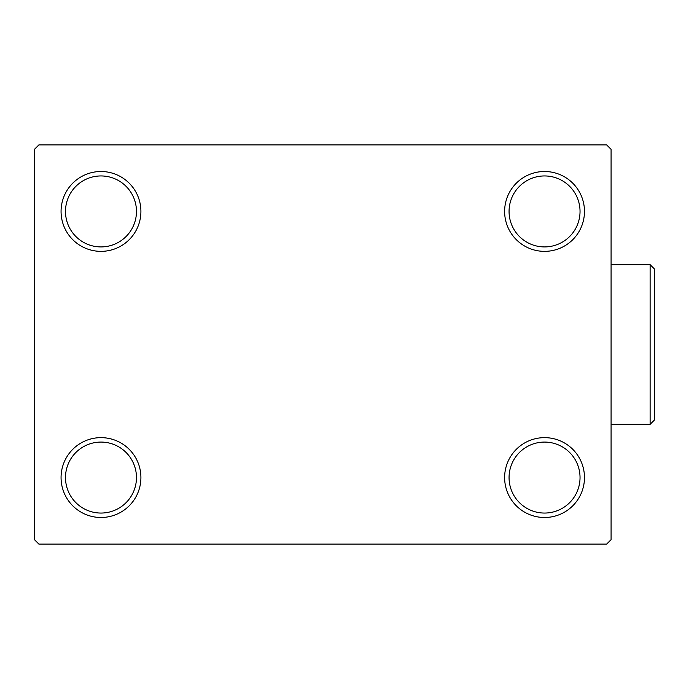 <?xml version="1.0" encoding="UTF-8"?>
<svg xmlns="http://www.w3.org/2000/svg" width="689" height="689" viewBox="0 0 689 689"><rect width="100%" height="100%" fill="white"/><g stroke="black" fill="none" stroke-linecap="round" stroke-linejoin="round"><path stroke-width="1.03" d="M504.624 477.572A39.919 39.919 0 0 0 544.543 517.491A39.919 39.919 0 0 0 584.47 477.572A39.919 39.919 0 0 0 544.543 437.644A39.919 39.919 0 0 0 504.624 477.572M580.035 477.572A35.483 35.483 0 0 1 544.543 513.055A35.483 35.483 0 0 1 509.059 477.572A35.483 35.483 0 0 1 544.543 442.08A35.483 35.483 0 0 1 580.035 477.572M504.624 211.428A39.919 39.919 0 0 0 544.543 251.356A39.919 39.919 0 0 0 584.47 211.428A39.919 39.919 0 0 0 544.543 171.509A39.919 39.919 0 0 0 504.624 211.428M580.035 211.428A35.483 35.483 0 0 1 544.543 246.92A35.483 35.483 0 0 1 509.059 211.428A35.483 35.483 0 0 1 544.543 175.945A35.483 35.483 0 0 1 580.035 211.428M61.063 211.428A39.919 39.919 0 0 0 100.982 251.356A39.919 39.919 0 0 0 140.909 211.428A39.919 39.919 0 0 0 100.982 171.509A39.919 39.919 0 0 0 61.063 211.428M136.465 211.428A35.483 35.483 0 0 1 100.982 246.92A35.483 35.483 0 0 1 65.498 211.428A35.483 35.483 0 0 1 100.982 175.945A35.483 35.483 0 0 1 136.465 211.428M61.063 477.572A39.919 39.919 0 0 0 100.982 517.491A39.919 39.919 0 0 0 140.909 477.572A39.919 39.919 0 0 0 100.982 437.644A39.919 39.919 0 0 0 61.063 477.572M136.465 477.572A35.483 35.483 0 0 1 100.982 513.055A35.483 35.483 0 0 1 65.498 477.572A35.483 35.483 0 0 1 100.982 442.08A35.483 35.483 0 0 1 136.465 477.572M606.647 144.897L38.885 144.897L34.45 149.332L34.45 539.668L38.885 544.103L606.647 544.103L611.083 539.668L611.083 149.332L606.647 144.897M650.115 264.662L654.55 269.098L654.55 419.902L650.115 424.338L650.115 264.662L611.083 264.662M650.115 424.338L611.083 424.338"/></g></svg>
